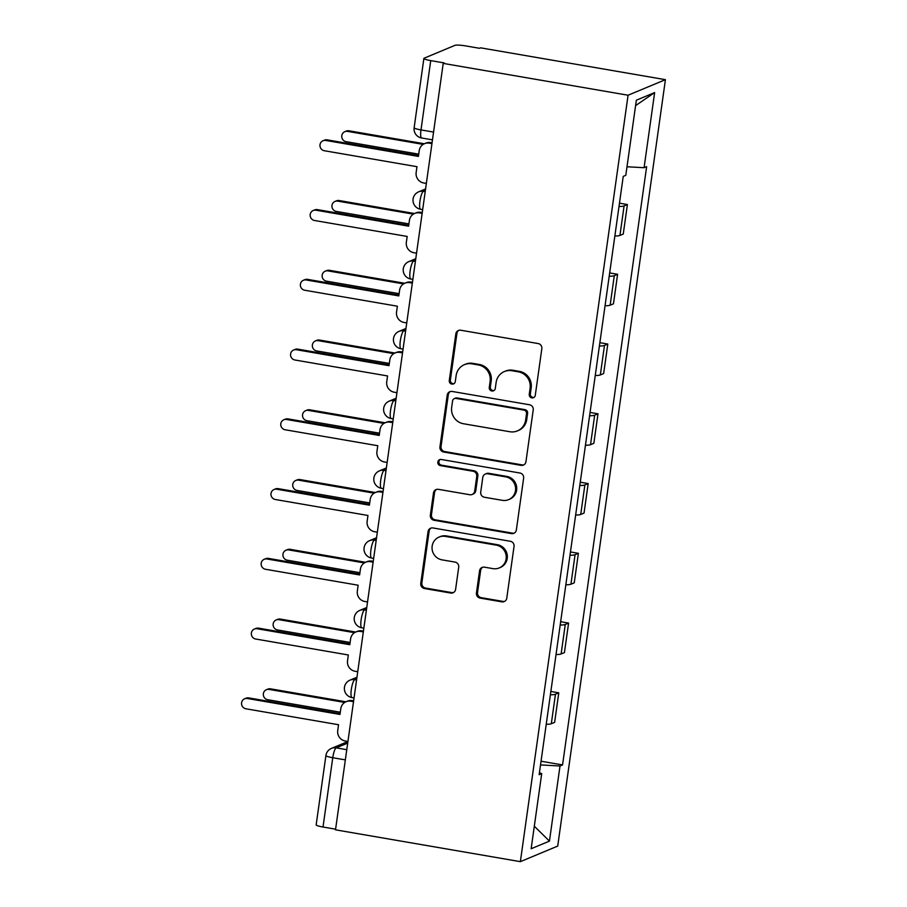 <?xml version="1.0" encoding="UTF-8"?>
<svg xmlns="http://www.w3.org/2000/svg" width="907" height="907" viewBox="0 0 907 907"><rect width="100%" height="100%" fill="white"/><g stroke="black" fill="none" stroke-linecap="round" stroke-linejoin="round"><path stroke-width="1.36" d="M531.842 397.867A3.129 3.027 -112.6 0 0 535.277 395.316L541.83 348.673A4.478 4.32 -112.6 0 0 538.146 343.549L460.756 330.227A4.478 4.32 -112.6 0 0 455.836 333.867L449.282 380.509A3.129 3.027 -112.6 0 0 453.5 383.91A3.129 3.027 -112.6 0 0 455.303 381.541L456.153 375.509A14.319 13.832 -112.6 0 1 471.889 363.832L478.329 364.943A14.319 13.832 -112.6 0 1 490.12 381.359L489.27 387.391A3.129 3.027 -112.6 0 0 493.487 390.804A3.129 3.027 -112.6 0 0 495.29 388.423L496.14 382.391A14.319 13.832 -112.6 0 1 511.877 370.714L518.316 371.825A14.319 13.832 -112.6 0 1 530.107 388.241L529.257 394.273A3.129 3.027 -112.6 0 0 531.842 397.867M504.394 371.553L505.482 371.099A14.319 13.832 -112.6 0 1 512.965 370.26L519.405 371.371A14.319 13.832 -112.6 0 1 531.196 387.788L530.346 393.819A3.129 3.027 -112.6 0 0 533.996 397.402M458.976 330.295A4.478 4.32 -112.6 0 0 456.924 333.413L450.371 380.056A3.129 3.027 -112.6 0 0 454.022 383.627M464.407 364.659L465.495 364.206A14.319 13.832 -112.6 0 1 472.978 363.378L479.418 364.489A14.319 13.832 -112.6 0 1 491.209 380.906L490.358 386.938A3.129 3.027 -112.6 0 0 494.009 390.52M476.447 592.985A4.478 4.32 -112.6 0 0 480.132 598.11L501.843 601.851A4.478 4.32 -112.6 0 0 506.764 598.201L514.042 546.411A4.478 4.32 -112.6 0 0 510.358 541.275L432.968 527.953A4.478 4.32 -112.6 0 0 428.047 531.604L420.769 583.394A4.478 4.32 -112.6 0 0 424.453 588.518L450.677 593.042A4.478 4.32 -112.6 0 0 455.597 589.391L458.715 567.226A4.478 4.32 -112.6 0 0 455.031 562.091L442.026 559.857A11.961 11.553 -112.6 0 1 439.067 537.069A11.961 11.553 -112.6 0 1 445.326 536.377L496.276 545.141A11.961 11.553 -112.6 0 1 499.224 567.929A11.961 11.553 -112.6 0 1 492.977 568.632L484.485 567.17A4.478 4.32 -112.6 0 0 479.565 570.82L476.447 592.985L477.536 592.532A4.478 4.32 -112.6 0 0 481.22 597.656L502.932 601.398A4.478 4.32 -112.6 0 0 504.711 601.318M520.369 861.65L335.511 829.826L443.217 63.399L628.075 95.224L520.369 861.65L557.714 846.084L665.421 79.669L480.563 47.833L479.474 48.286L465.903 45.951A9.115 1.236 8 0 0 454.963 45.35L424.147 58.195A9.115 1.236 8 0 0 423.886 58.433A9.115 1.236 8 0 0 430.734 60.61L420.995 129.916A9.115 2.007 99.8 0 0 421.619 137.989L432.48 139.859M521.037 465.348A4.478 4.32 -112.6 0 0 525.947 461.697L533.225 409.907A4.478 4.32 -112.6 0 0 529.541 404.771L452.151 391.45A4.478 4.32 -112.6 0 0 447.23 395.101L439.952 446.89A4.478 4.32 -112.6 0 0 443.636 452.015L521.037 465.348L522.126 464.894A4.478 4.32 -112.6 0 0 523.895 464.826M523.634 478.159L516.355 529.949A4.478 4.32 -112.6 0 1 511.435 533.599L434.045 520.267A4.478 4.32 -112.6 0 1 430.36 515.142L433.478 492.977A4.478 4.32 -112.6 0 1 438.387 489.327L469.781 494.734A4.478 4.32 -112.6 0 0 474.701 491.084L476.765 476.379A4.478 4.32 -112.6 0 0 473.08 471.255L440.405 465.62A3.129 3.027 -112.6 0 1 439.634 459.656A3.129 3.027 -112.6 0 1 441.267 459.475L519.949 473.023A4.478 4.32 -112.6 0 1 523.634 478.159M335.601 829.191L323.017 827.025A9.115 1.236 -172 0 1 316.169 824.848L325.908 755.542A9.115 1.236 8 0 0 332.756 757.719L323.017 827.025M443.217 63.399L444.305 62.946L430.734 60.61M628.075 95.224L665.421 79.669M614.855 236.013A20.963 2.834 8 0 0 619.934 235.435L624.084 205.923A20.963 2.834 -172 0 1 619.005 206.501M624.084 205.923L627.406 204.54L619.47 203.168M619.934 235.435L623.256 234.051L627.406 204.54M609.663 272.928L617.599 274.299L614.288 275.683A20.963 2.834 -172 0 1 609.198 276.261M605.048 305.772A20.963 2.834 8 0 0 610.139 305.194L613.461 303.811L617.599 274.299M599.867 342.687L607.803 344.048L604.481 345.431A20.963 2.834 -172 0 1 599.391 346.009M595.241 375.521A20.963 2.834 8 0 0 600.332 374.942L603.654 373.559L607.803 344.048M590.06 412.447L597.996 413.807L594.675 415.191A20.963 2.834 -172 0 1 589.595 415.769M585.446 445.28A20.963 2.834 8 0 0 590.525 444.702L593.847 443.319L597.996 413.807M580.253 482.195L588.189 483.567L584.868 484.95A20.963 2.834 -172 0 1 579.788 485.528M575.639 515.04A20.963 2.834 8 0 0 580.729 514.462L584.04 513.079L588.189 483.567M570.446 551.955L578.394 553.315L575.072 554.699A20.963 2.834 -172 0 1 569.981 555.277M565.832 584.8A20.963 2.834 8 0 0 570.922 584.221L574.244 582.827L578.394 553.315M560.651 621.714L568.587 623.075L565.265 624.458A20.963 2.834 -172 0 1 560.186 625.036M556.036 654.548A20.963 2.834 8 0 0 561.116 653.97L564.437 652.587L568.587 623.075M550.844 691.463L558.78 692.835L555.458 694.218A20.963 2.834 -172 0 1 550.379 694.796M546.229 724.308A20.963 2.834 8 0 0 551.309 723.729L554.63 722.346L558.78 692.835M540.515 764.918L560.004 765.996L549.438 841.118L531.151 848.737L541.706 773.614L539.155 774.68L623.234 176.389L625.796 175.323L636.351 100.201L654.639 92.582L644.083 167.704L626.998 166.763M560.004 765.996L562.555 764.93L646.646 166.639L644.083 167.704M541.037 761.222L562.555 764.93M541.706 773.614L539.416 772.775M654.639 92.582L635.592 105.609M534.314 826.209L549.438 841.118M450.371 391.518A4.478 4.32 -112.6 0 0 448.319 394.647L441.04 446.437A4.478 4.32 -112.6 0 0 444.725 451.561L522.126 464.894M526.525 413.694A3.129 3.027 -112.6 0 0 523.951 410.111L456.017 398.411A3.129 3.027 -112.6 0 0 452.57 400.962L451.675 407.322A14.319 13.832 -112.6 0 0 463.466 423.739L509.904 431.743A14.319 13.832 -112.6 0 0 525.641 420.066L526.525 413.694L527.613 413.241A3.129 3.027 -112.6 0 0 525.04 409.658L523.951 410.111M454.373 398.592L455.473 398.139A3.129 3.027 -112.6 0 1 457.105 397.958L525.04 409.658M517.387 430.904L518.475 430.451A14.319 13.832 -112.6 0 0 526.729 419.612L525.641 420.066M527.613 413.241L526.729 419.612M436.618 489.395A4.478 4.32 -112.6 0 0 434.566 492.524L431.449 514.688A4.478 4.32 -112.6 0 0 435.133 519.813L512.534 533.146A4.478 4.32 -112.6 0 0 514.303 533.067M472.116 494.474L473.205 494.02A4.478 4.32 -112.6 0 0 475.79 490.63L477.853 475.926A4.478 4.32 -112.6 0 0 474.168 470.801L441.494 465.166L440.405 465.62M440.201 459.486A3.129 3.027 -112.6 0 0 441.494 465.166M502.353 500.335A11.961 11.553 -112.6 0 0 515.516 487.32A11.961 11.553 -112.6 0 0 505.653 476.855L487.705 473.771A4.478 4.32 -112.6 0 0 482.785 477.422L480.721 492.116A4.478 4.32 -112.6 0 0 484.406 497.251L502.353 500.335M508.6 499.644L509.689 499.19A11.961 11.553 -112.6 0 0 506.741 476.402L505.653 476.855M485.358 474.032L486.447 473.579A4.478 4.32 -112.6 0 1 488.794 473.318L506.741 476.402M482.705 567.238A4.478 4.32 -112.6 0 0 480.653 570.356L477.536 592.532M499.224 567.929L500.313 567.476A11.961 11.553 -112.6 0 0 497.365 544.688L496.276 545.141M439.067 537.069L440.156 536.615A11.961 11.553 -112.6 0 1 446.414 535.924L497.365 544.688M431.188 528.021A4.478 4.32 -112.6 0 0 429.136 531.151L421.857 582.94A4.478 4.32 -112.6 0 0 425.542 588.065L451.765 592.588A4.478 4.32 -112.6 0 0 453.545 592.509M423.15 144.394L347.551 131.379A5.238 5.068 -112.6 0 0 341.78 137.082A5.238 5.068 -112.6 0 0 346.1 141.662L418.728 154.167M344.807 131.674L346.225 131.084A5.238 5.068 67.4 0 1 348.957 130.789L424.317 143.76M431.947 143.612L429.249 143.159A9.115 8.809 -112.6 0 0 419.238 150.585L418.422 156.401L325.772 140.449A5.238 5.068 -112.6 0 0 320.001 146.152A5.238 5.068 -112.6 0 0 324.321 150.732L416.971 166.684L416.154 172.5A9.115 8.809 -112.6 0 0 423.66 182.953L426.358 183.418M323.028 140.755L324.445 140.166A5.238 5.068 67.4 0 1 327.189 139.859L418.535 155.585M424.487 143.68L425.905 143.091A9.115 8.809 67.4 0 1 430.666 142.569L432.061 142.807M413.343 214.143L337.744 201.127A5.238 5.068 -112.6 0 0 331.973 206.83A5.238 5.068 -112.6 0 0 336.293 211.41L408.932 223.916M335 201.433L336.418 200.844A5.238 5.068 67.4 0 1 339.161 200.538L414.51 213.519M403.536 283.902L327.937 270.887A5.238 5.068 -112.6 0 0 322.166 276.59A5.238 5.068 -112.6 0 0 326.497 281.17L399.125 293.675M325.205 271.193L326.611 270.603A5.238 5.068 67.4 0 1 329.354 270.297L404.703 283.267M422.14 213.372L419.453 212.907A9.115 8.809 -112.6 0 0 409.431 220.344L408.615 226.16L315.965 210.209A5.238 5.068 -112.6 0 0 310.194 215.911A5.238 5.068 -112.6 0 0 314.525 220.492L407.175 236.444L406.347 242.26A9.115 8.809 -112.6 0 0 413.853 252.702L416.551 253.166M313.232 210.503L314.638 209.914A5.238 5.068 67.4 0 1 317.382 209.619L408.728 225.344M414.692 213.44L416.098 212.85A9.115 8.809 67.4 0 1 420.871 212.317L422.254 212.555M412.345 283.131L409.647 282.667A9.115 8.809 -112.6 0 0 399.624 290.104L398.808 295.909L306.158 279.957A5.238 5.068 -112.6 0 0 300.398 285.66A5.238 5.068 -112.6 0 0 304.718 290.24L397.368 306.203L396.552 312.008A9.115 8.809 -112.6 0 0 404.057 322.461L406.744 322.926M303.426 280.263L304.843 279.673A5.238 5.068 67.4 0 1 307.575 279.367L398.921 295.104M404.885 283.199L406.302 282.61A9.115 8.809 67.4 0 1 411.064 282.077L412.458 282.315M393.729 353.662L318.13 340.647A5.238 5.068 -112.6 0 0 312.371 346.349A5.238 5.068 -112.6 0 0 316.69 350.93L389.318 363.435M315.398 340.941L316.815 340.352A5.238 5.068 67.4 0 1 319.547 340.057L394.908 353.027M383.933 423.41L308.335 410.395A5.238 5.068 -112.6 0 0 302.564 416.098A5.238 5.068 -112.6 0 0 306.883 420.678L379.523 433.195M305.591 410.701L307.008 410.111A5.238 5.068 67.4 0 1 309.752 409.805L385.101 422.787M374.126 493.17L298.528 480.154A5.238 5.068 -112.6 0 0 292.757 485.857A5.238 5.068 -112.6 0 0 297.088 490.438L369.716 502.943M295.784 480.461L297.201 479.871A5.238 5.068 67.4 0 1 299.945 479.565L375.294 492.535M402.538 352.891L399.84 352.426A9.115 8.809 -112.6 0 0 389.829 359.852L389.012 365.668L296.362 349.717A5.238 5.068 -112.6 0 0 290.591 355.419A5.238 5.068 -112.6 0 0 294.911 360L387.561 375.952L386.745 381.768A9.115 8.809 -112.6 0 0 394.25 392.221L396.949 392.686M293.619 350.023L295.036 349.433A5.238 5.068 67.4 0 1 297.779 349.127L389.126 364.852M395.078 352.948L396.495 352.358A9.115 8.809 67.4 0 1 401.257 351.837L402.651 352.075M392.731 422.639L390.044 422.174A9.115 8.809 -112.6 0 0 380.022 429.612L379.205 435.428L286.555 419.476A5.238 5.068 -112.6 0 0 280.785 425.179A5.238 5.068 -112.6 0 0 285.115 429.759L377.754 445.711L376.938 451.527A9.115 8.809 -112.6 0 0 384.443 461.969L387.142 462.434M283.823 419.782L285.229 419.193A5.238 5.068 67.4 0 1 287.973 418.887L379.319 434.612M385.271 422.707L386.688 422.118A9.115 8.809 67.4 0 1 391.45 421.585L392.844 421.823M382.935 492.399L380.237 491.934A9.115 8.809 -112.6 0 0 370.215 499.372L369.398 505.176L276.748 489.224A5.238 5.068 -112.6 0 0 270.989 494.927A5.238 5.068 -112.6 0 0 275.309 499.508L367.959 515.471L367.142 521.276A9.115 8.809 -112.6 0 0 374.648 531.729L377.335 532.194M274.016 489.531L275.433 488.941A5.238 5.068 67.4 0 1 278.166 488.635L369.512 504.371M375.475 492.467L376.893 491.877A9.115 8.809 67.4 0 1 381.654 491.345L383.049 491.583M364.319 562.93L288.721 549.914A5.238 5.068 -112.6 0 0 282.961 555.617A5.238 5.068 -112.6 0 0 287.281 560.197L359.909 572.702M285.988 550.22L287.406 549.631A5.238 5.068 67.4 0 1 290.138 549.325L365.498 562.295M373.128 562.159L370.43 561.694A9.115 8.809 -112.6 0 0 360.419 569.12L359.603 574.936L266.953 558.984A5.238 5.068 -112.6 0 0 261.182 564.687A5.238 5.068 -112.6 0 0 265.502 569.267L358.152 585.219L357.335 591.035A9.115 8.809 -112.6 0 0 364.841 601.488L367.528 601.953M264.209 559.29L265.626 558.701A5.238 5.068 67.4 0 1 268.37 558.395L359.716 574.12M365.668 562.215L367.086 561.626A9.115 8.809 67.4 0 1 371.847 561.104L373.242 561.342M354.524 632.689L278.925 619.662A5.238 5.068 -112.6 0 0 273.154 625.365A5.238 5.068 -112.6 0 0 277.474 629.957L350.113 642.462M276.182 619.969L277.599 619.379A5.238 5.068 67.4 0 1 280.331 619.073L355.691 632.054M363.322 631.907L360.623 631.442A9.115 8.809 -112.6 0 0 350.612 638.879L349.796 644.696L257.146 628.744A5.238 5.068 -112.6 0 0 251.375 634.447A5.238 5.068 -112.6 0 0 255.695 639.027L348.345 654.979L347.528 660.795A9.115 8.809 -112.6 0 0 355.034 671.248L357.732 671.702M254.402 629.05L255.819 628.46A5.238 5.068 67.4 0 1 258.563 628.154L349.909 643.879M355.861 631.975L357.279 631.385A9.115 8.809 67.4 0 1 362.04 630.853L363.435 631.091M344.717 702.437L269.118 689.422A5.238 5.068 -112.6 0 0 263.347 695.125A5.238 5.068 -112.6 0 0 267.667 699.705L340.306 712.21M266.375 689.728L267.792 689.139A5.238 5.068 67.4 0 1 270.535 688.832L345.884 701.803M353.515 701.667L350.828 701.202A9.115 8.809 -112.6 0 0 340.805 708.639L339.989 714.444L247.339 698.492A5.238 5.068 -112.6 0 0 241.579 704.195A5.238 5.068 -112.6 0 0 245.899 708.786L338.549 724.738L337.733 730.543A9.115 8.809 -112.6 0 0 345.227 740.996L347.925 741.461M244.607 698.798L246.024 698.209A5.238 5.068 67.4 0 1 248.756 697.902L340.102 713.639M346.066 701.735L347.483 701.145A9.115 8.809 67.4 0 1 352.245 700.612L353.628 700.85M347.698 743.071L336.191 747.867A9.115 2.007 99.8 0 0 332.756 757.719L345.34 759.885M346.769 749.692L336.191 747.867A9.115 8.809 67.4 0 0 331.429 748.4A9.115 9.115 0 0 0 325.908 755.542M561.116 653.97L565.265 624.458M570.922 584.221L575.072 554.699M580.729 514.462L584.868 484.95M590.525 444.702L594.675 415.191M600.332 374.942L604.481 345.431M610.139 305.194L614.288 275.683M551.309 723.729L555.458 694.218M356.734 678.799L354.762 679.626A9.115 2.007 99.8 0 0 351.417 688.844A9.115 2.007 99.8 0 0 351.95 697.551L354.047 697.902M356.576 679.933L354.762 679.626A9.115 8.809 67.4 0 0 349.989 680.148A9.115 9.115 0 0 0 351.95 697.551M366.541 609.039L364.557 609.867A9.115 2.007 99.8 0 0 361.224 619.096A9.115 2.007 99.8 0 0 361.757 627.791L363.854 628.154M366.371 610.173L364.557 609.867A9.115 8.809 67.4 0 0 359.796 610.4A9.115 9.115 0 0 0 361.757 627.791M376.337 539.291L374.364 540.107A9.115 2.007 99.8 0 0 371.02 549.336A9.115 2.007 99.8 0 0 371.564 558.032L373.65 558.395M376.178 540.425L374.364 540.107A9.115 8.809 67.4 0 0 369.603 540.64A9.115 9.115 0 0 0 371.564 558.032M386.144 469.531L384.171 470.348A9.115 2.007 99.8 0 0 380.827 479.576A9.115 2.007 99.8 0 0 381.359 488.283L383.457 488.635M385.985 470.665L384.171 470.348A9.115 8.809 67.4 0 0 379.409 470.88A9.115 9.115 0 0 0 381.359 488.283M395.951 399.772L393.967 400.599A9.115 2.007 99.8 0 0 390.634 409.828A9.115 2.007 99.8 0 0 391.166 418.524L393.264 418.887M395.792 400.905L393.967 400.599A9.115 8.809 67.4 0 0 389.205 401.132A9.115 9.115 0 0 0 391.166 418.524M405.746 330.023L403.774 330.84A9.115 2.007 99.8 0 0 400.429 340.068A9.115 2.007 99.8 0 0 400.973 348.764L403.071 349.127M405.588 331.157L403.774 330.84A9.115 8.809 67.4 0 0 399.012 331.372A9.115 9.115 0 0 0 400.973 348.764M415.553 260.264L413.581 261.08A9.115 2.007 99.8 0 0 410.236 270.309A9.115 2.007 99.8 0 0 410.78 279.016L412.866 279.367M415.395 261.397L413.581 261.08A9.115 8.809 67.4 0 0 408.819 261.613A9.115 9.115 0 0 0 410.78 279.016M425.36 190.504L423.388 191.332A9.115 2.007 99.8 0 0 420.043 200.56A9.115 2.007 99.8 0 0 420.576 209.256L422.673 209.619M425.202 191.638L423.388 191.332A9.115 8.809 67.4 0 0 418.615 191.853A9.115 9.115 0 0 0 420.576 209.256M433.569 132.082L420.995 129.916A9.115 1.236 8 0 1 414.136 127.74A9.115 9.115 0 0 0 421.619 137.989M531.196 387.788L530.107 388.241M519.405 371.371L518.316 371.825M512.965 370.26L511.877 370.714M490.358 386.938L489.27 387.391M491.209 380.906L490.12 381.359M479.418 364.489L478.329 364.943M472.978 363.378L471.889 363.832M450.371 380.056L449.282 380.509M456.924 333.413L455.836 333.867M530.346 393.819L529.257 394.273M444.725 451.561L443.636 452.015M441.04 446.437L439.952 446.89M448.319 394.647L447.23 395.101M457.105 397.958L456.017 398.411M512.534 533.146L511.435 533.599M435.133 519.813L434.045 520.267M431.449 514.688L430.36 515.142M434.566 492.524L433.478 492.977M475.79 490.63L474.701 491.084M477.853 475.926L476.765 476.379M474.168 470.801L473.08 471.255M488.794 473.318L487.705 473.771M480.653 570.356L479.565 570.82M446.414 535.924L445.326 536.377M451.765 592.588L450.677 593.042M425.542 588.065L424.453 588.518M421.857 582.94L420.769 583.394M429.136 531.151L428.047 531.604M502.932 601.398L501.843 601.851M481.22 597.656L480.132 598.11M348.957 130.789L347.551 131.379M429.249 143.159L430.666 142.569M325.772 140.449L327.189 139.859M339.161 200.538L337.744 201.127M329.354 270.297L327.937 270.887M419.453 212.907L420.871 212.317M315.965 210.209L317.382 209.619M409.647 282.667L411.064 282.077M306.158 279.957L307.575 279.367M319.547 340.057L318.13 340.647M309.752 409.805L308.335 410.395M299.945 479.565L298.528 480.154M399.84 352.426L401.257 351.837M296.362 349.717L297.779 349.127M390.044 422.174L391.45 421.585M286.555 419.476L287.973 418.887M380.237 491.934L381.654 491.345M276.748 489.224L278.166 488.635M290.138 549.325L288.721 549.914M370.43 561.694L371.847 561.104M266.953 558.984L268.37 558.395M280.331 619.073L278.925 619.662M360.623 631.442L362.04 630.853M257.146 628.744L258.563 628.154M270.535 688.832L269.118 689.422M350.828 701.202L352.245 700.612M247.339 698.492L248.756 697.902M425.576 188.962L418.615 191.853M415.769 258.71L408.819 261.613M405.973 328.47L399.012 331.372M396.166 398.23L389.205 401.132M386.359 467.989L379.409 470.88M376.552 537.738L369.603 540.64M366.757 607.497L359.796 610.4M356.95 677.257L349.989 680.148M331.429 748.4L347.914 741.529M414.136 127.74L423.886 58.433"/></g></svg>
